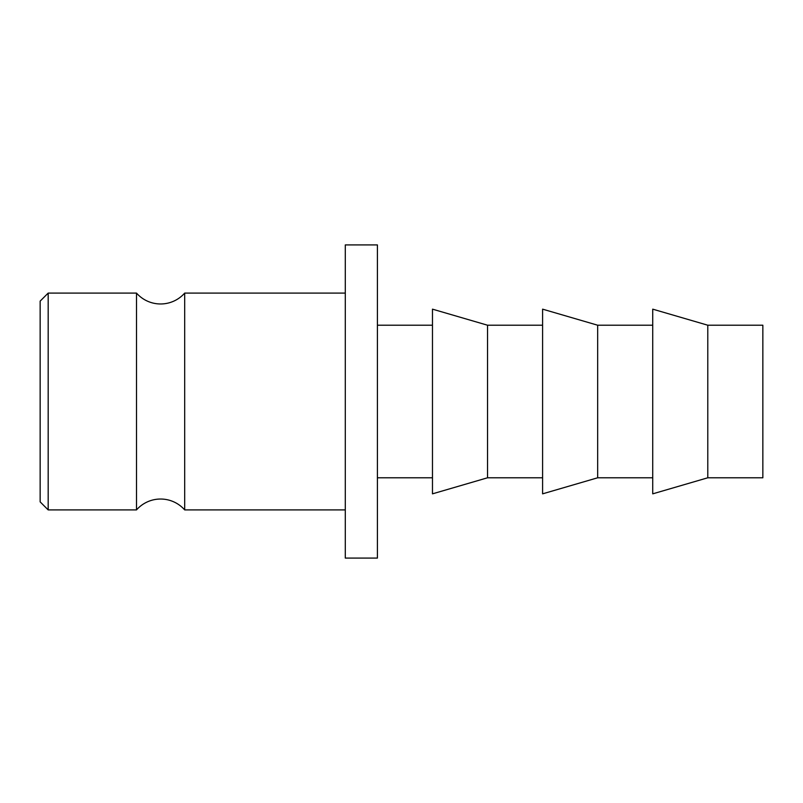 <?xml version="1.0" encoding="UTF-8"?>
<svg xmlns="http://www.w3.org/2000/svg" width="803" height="803" viewBox="0 0 803 803"><rect width="100%" height="100%" fill="white"/><g stroke="black" fill="none" stroke-linecap="round" stroke-linejoin="round"><path stroke-width="1.2" d="M345.29 509.905L184.69 509.905A32.12 32.12 0 0 0 136.51 509.905L136.51 293.095A32.12 32.12 0 0 0 184.69 293.095L345.29 293.095M40.15 501.875L40.15 301.125L48.18 293.095L48.18 509.905L40.15 501.875M136.51 293.095L48.18 293.095M136.51 509.905L48.18 509.905M184.69 509.905L184.69 293.095M377.41 558.085L377.41 244.915L345.29 244.915L345.29 558.085L377.41 558.085M432.476 325.215L377.41 325.215M432.476 477.785L377.41 477.785M487.531 477.785L487.531 325.215L432.476 309.155L432.476 493.845L487.531 477.785L542.597 477.785M542.597 325.215L487.531 325.215M597.663 477.785L597.663 325.215L542.597 309.155L542.597 493.845L597.663 477.785L652.729 477.785M652.729 325.215L597.663 325.215M707.784 477.785L707.784 325.215L652.729 309.155L652.729 493.845L707.784 477.785L762.85 477.785L762.85 325.215L707.784 325.215"/></g></svg>
